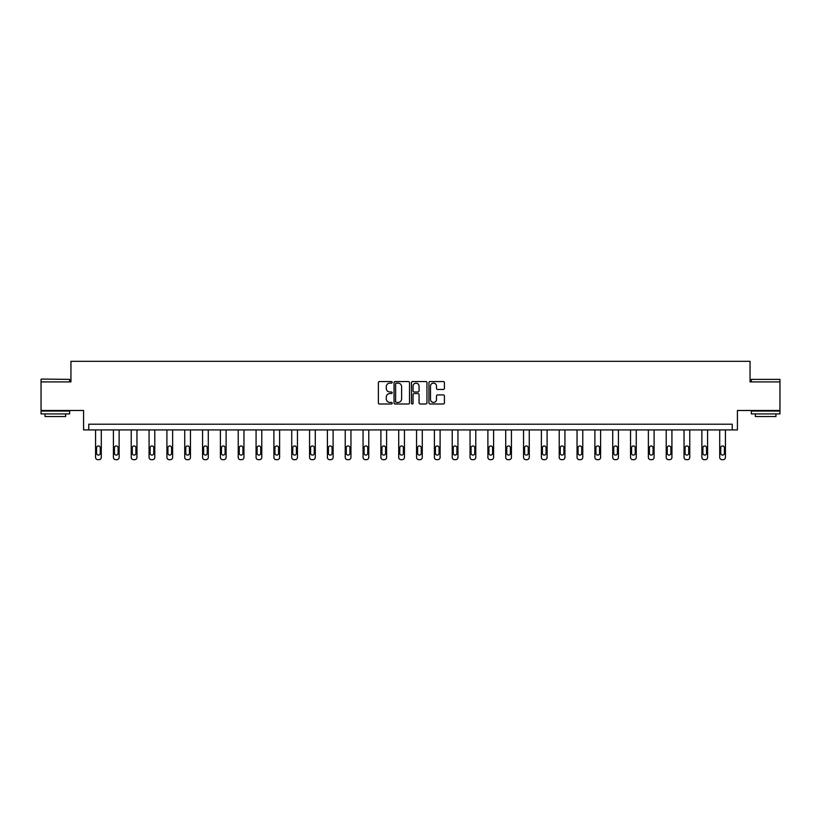 <?xml version="1.0" encoding="UTF-8"?>
<svg xmlns="http://www.w3.org/2000/svg" width="821" height="821" viewBox="0 0 821 821"><rect width="100%" height="100%" fill="white"/><g stroke="black" fill="none" stroke-linecap="round" stroke-linejoin="round"><path stroke-width="1.23" d="M392.212 382.34A0.79 0.79 0 0 0 391.422 381.549L379.507 381.549A1.119 1.119 0 0 0 378.378 382.668L378.378 402.865A1.119 1.119 0 0 0 379.507 403.994L391.422 403.994A0.79 0.79 0 0 0 392.212 403.203A0.79 0.79 0 0 0 391.422 402.423L389.883 402.423A3.592 3.592 0 0 1 386.291 398.832L386.291 397.148A3.592 3.592 0 0 1 389.883 393.557L391.422 393.557A0.79 0.79 0 0 0 392.212 392.766A0.79 0.79 0 0 0 391.422 391.986L389.883 391.986A3.592 3.592 0 0 1 386.291 388.395L386.291 386.712A3.592 3.592 0 0 1 389.883 383.12L391.422 383.12A0.79 0.79 0 0 0 392.212 382.34M779.95 381.909L750.055 381.909L750.055 361.332L70.945 361.332L70.945 381.909L41.05 381.909L41.05 410.49L83.578 410.49L83.578 429.917L737.422 429.917L737.422 410.49L779.95 410.49L779.95 379.394L751.369 379.394L779.95 379.394M443.289 389.462A1.119 1.119 0 0 0 444.418 388.343L444.418 382.668A1.119 1.119 0 0 0 443.289 381.549L430.05 381.549A1.119 1.119 0 0 0 428.931 382.668L428.931 402.865A1.119 1.119 0 0 0 430.05 403.994L443.289 403.994A1.119 1.119 0 0 0 444.418 402.865L444.418 396.02A1.119 1.119 0 0 0 443.289 394.901L437.624 394.901A1.119 1.119 0 0 0 436.505 396.02L436.505 399.417A2.997 2.997 0 0 1 433.498 402.423A2.997 2.997 0 0 1 430.502 399.417L430.502 386.127A2.997 2.997 0 0 1 433.498 383.12A2.997 2.997 0 0 1 436.505 386.127L436.505 388.343A1.119 1.119 0 0 0 437.624 389.462L443.289 389.462M732.229 429.917L732.229 424.211L88.771 424.211L88.771 429.917M409.515 382.668A1.119 1.119 0 0 0 408.396 381.549L395.158 381.549A1.119 1.119 0 0 0 394.039 382.668L394.039 402.865A1.119 1.119 0 0 0 395.158 403.994L408.396 403.994A1.119 1.119 0 0 0 409.515 402.865L409.515 382.668M412.604 381.549L425.842 381.549A1.119 1.119 0 0 1 426.961 382.668L426.961 402.865A1.119 1.119 0 0 1 425.842 403.994L420.178 403.994A1.119 1.119 0 0 1 419.059 402.865L419.059 394.675A1.119 1.119 0 0 0 417.93 393.557L414.174 393.557A1.119 1.119 0 0 0 413.055 394.675L413.055 403.203A0.79 0.79 0 0 1 412.265 403.994A0.79 0.79 0 0 1 411.485 403.203L411.485 382.668A1.119 1.119 0 0 1 412.604 381.549M396.389 383.12A0.79 0.79 0 0 0 395.609 383.91L395.609 401.633A0.79 0.79 0 0 0 396.389 402.423L398.021 402.423A3.592 3.592 0 0 0 401.613 398.832L401.613 386.712A3.592 3.592 0 0 0 398.021 383.12L396.389 383.12M419.059 386.178A2.997 2.997 0 0 0 416.052 383.181A2.997 2.997 0 0 0 413.055 386.178L413.055 390.868A1.119 1.119 0 0 0 414.174 391.986L417.93 391.986A1.119 1.119 0 0 0 419.059 390.868L419.059 386.178M101.291 429.917L101.291 457.379A2.289 2.289 149.4 0 1 99.002 459.668L97.863 459.668A2.289 2.289 149.4 0 1 95.575 457.379L95.575 429.917M100.265 453.264L100.265 447.773A1.827 1.827 149.4 0 0 98.438 445.947A1.827 1.827 149.4 0 0 96.601 447.773L96.601 453.264A1.827 1.827 149.4 0 0 98.438 455.091A1.827 1.827 149.4 0 0 100.265 453.264M41.389 379.056L69.631 379.394L41.389 379.056M55.335 413.917L41.05 413.917L41.05 411.064L69.631 411.064L69.631 413.917L55.335 413.917M65.629 413.917L65.629 416.545L45.052 416.545L45.052 413.917M765.665 413.917L751.369 413.917L751.369 411.064L779.95 411.064L779.95 413.917L765.665 413.917M775.948 413.917L775.948 416.545L755.371 416.545L755.371 413.917M119.127 429.917L119.127 457.379A2.289 2.289 149.4 0 1 116.839 459.668L115.699 459.668A2.289 2.289 149.4 0 1 113.411 457.379L113.411 429.917M118.091 453.264L118.091 447.773A1.827 1.827 149.4 0 0 116.264 445.947A1.827 1.827 149.4 0 0 114.437 447.773L114.437 453.264A1.827 1.827 149.4 0 0 116.264 455.091A1.827 1.827 149.4 0 0 118.091 453.264M136.953 429.917L136.953 457.379A2.289 2.289 149.4 0 1 134.675 459.668L133.525 459.668A2.289 2.289 149.4 0 1 131.237 457.379L131.237 429.917M135.927 453.264L135.927 447.773A1.827 1.827 149.4 0 0 134.1 445.947A1.827 1.827 149.4 0 0 132.273 447.773L132.273 453.264A1.827 1.827 149.4 0 0 134.1 455.091A1.827 1.827 149.4 0 0 135.927 453.264M154.789 429.917L154.789 457.379A2.289 2.289 149.4 0 1 152.501 459.668L151.362 459.668A2.289 2.289 149.4 0 1 149.073 457.379L149.073 429.917M153.763 453.264L153.763 447.773A1.827 1.827 149.4 0 0 151.926 445.947A1.827 1.827 149.4 0 0 150.099 447.773L150.099 453.264A1.827 1.827 149.4 0 0 151.926 455.091A1.827 1.827 149.4 0 0 153.763 453.264M172.626 429.917L172.626 457.379A2.289 2.289 149.4 0 1 170.337 459.668L169.188 459.668A2.289 2.289 149.4 0 1 166.909 457.379L166.909 429.917M171.589 453.264L171.589 447.773A1.827 1.827 149.4 0 0 169.762 445.947A1.827 1.827 149.4 0 0 167.936 447.773L167.936 453.264A1.827 1.827 149.4 0 0 169.762 455.091A1.827 1.827 149.4 0 0 171.589 453.264M190.451 429.917L190.451 457.379A2.289 2.289 149.4 0 1 188.163 459.668L187.024 459.668A2.289 2.289 149.4 0 1 184.735 457.379L184.735 429.917M189.425 453.264L189.425 447.773A1.827 1.827 149.4 0 0 187.599 445.947A1.827 1.827 149.4 0 0 185.762 447.773L185.762 453.264A1.827 1.827 149.4 0 0 187.599 455.091A1.827 1.827 149.4 0 0 189.425 453.264M208.288 429.917L208.288 457.379A2.289 2.289 149.4 0 1 205.999 459.668L204.86 459.668A2.289 2.289 149.4 0 1 202.571 457.379L202.571 429.917M207.261 453.264L207.261 447.773A1.827 1.827 149.4 0 0 205.424 445.947A1.827 1.827 149.4 0 0 203.598 447.773L203.598 453.264A1.827 1.827 149.4 0 0 205.424 455.091A1.827 1.827 149.4 0 0 207.261 453.264M226.114 429.917L226.114 457.379A2.289 2.289 149.4 0 1 223.835 459.668L222.686 459.668A2.289 2.289 149.4 0 1 220.397 457.379L220.397 429.917M225.087 453.264L225.087 447.773A1.827 1.827 149.4 0 0 223.261 445.947A1.827 1.827 149.4 0 0 221.434 447.773L221.434 453.264A1.827 1.827 149.4 0 0 223.261 455.091A1.827 1.827 149.4 0 0 225.087 453.264M243.95 429.917L243.95 457.379A2.289 2.289 149.4 0 1 241.661 459.668L240.522 459.668A2.289 2.289 149.4 0 1 238.234 457.379L238.234 429.917M242.924 453.264L242.924 447.773A1.827 1.827 149.4 0 0 241.097 445.947A1.827 1.827 149.4 0 0 239.26 447.773L239.26 453.264A1.827 1.827 149.4 0 0 241.097 455.091A1.827 1.827 149.4 0 0 242.924 453.264M261.786 429.917L261.786 457.379A2.289 2.289 149.4 0 1 259.498 459.668L258.358 459.668A2.289 2.289 149.4 0 1 256.07 457.379L256.07 429.917M260.75 453.264L260.75 447.773A1.827 1.827 149.4 0 0 258.923 445.947A1.827 1.827 149.4 0 0 257.096 447.773L257.096 453.264A1.827 1.827 149.4 0 0 258.923 455.091A1.827 1.827 149.4 0 0 260.75 453.264M279.612 429.917L279.612 457.379A2.289 2.289 149.4 0 1 277.334 459.668L276.184 459.668A2.289 2.289 149.4 0 1 273.896 457.379L273.896 429.917M278.586 453.264L278.586 447.773A1.827 1.827 149.4 0 0 276.759 445.947A1.827 1.827 149.4 0 0 274.932 447.773L274.932 453.264A1.827 1.827 149.4 0 0 276.759 455.091A1.827 1.827 149.4 0 0 278.586 453.264M297.448 429.917L297.448 457.379A2.289 2.289 149.4 0 1 295.16 459.668L294.021 459.668A2.289 2.289 149.4 0 1 291.732 457.379L291.732 429.917M296.422 453.264L296.422 447.773A1.827 1.827 149.4 0 0 294.585 445.947A1.827 1.827 149.4 0 0 292.758 447.773L292.758 453.264A1.827 1.827 149.4 0 0 294.585 455.091A1.827 1.827 149.4 0 0 296.422 453.264M315.285 429.917L315.285 457.379A2.289 2.289 149.4 0 1 312.996 459.668L311.847 459.668A2.289 2.289 149.4 0 1 309.568 457.379L309.568 429.917M314.248 453.264L314.248 447.773A1.827 1.827 149.4 0 0 312.421 445.947A1.827 1.827 149.4 0 0 310.595 447.773L310.595 453.264A1.827 1.827 149.4 0 0 312.421 455.091A1.827 1.827 149.4 0 0 314.248 453.264M333.11 429.917L333.11 457.379A2.289 2.289 149.4 0 1 330.822 459.668L329.683 459.668A2.289 2.289 149.4 0 1 327.394 457.379L327.394 429.917M332.084 453.264L332.084 447.773A1.827 1.827 149.4 0 0 330.258 445.947A1.827 1.827 149.4 0 0 328.421 447.773L328.421 453.264A1.827 1.827 149.4 0 0 330.258 455.091A1.827 1.827 149.4 0 0 332.084 453.264M350.947 429.917L350.947 457.379A2.289 2.289 149.4 0 1 348.658 459.668L347.519 459.668A2.289 2.289 149.4 0 1 345.231 457.379L345.231 429.917M349.92 453.264L349.92 447.773A1.827 1.827 149.4 0 0 348.083 445.947A1.827 1.827 149.4 0 0 346.257 447.773L346.257 453.264A1.827 1.827 149.4 0 0 348.083 455.091A1.827 1.827 149.4 0 0 349.92 453.264M368.773 429.917L368.773 457.379A2.289 2.289 149.4 0 1 366.494 459.668L365.345 459.668A2.289 2.289 149.4 0 1 363.056 457.379L363.056 429.917M367.746 453.264L367.746 447.773A1.827 1.827 149.4 0 0 365.92 445.947A1.827 1.827 149.4 0 0 364.093 447.773L364.093 453.264A1.827 1.827 149.4 0 0 365.92 455.091A1.827 1.827 149.4 0 0 367.746 453.264M386.609 429.917L386.609 457.379A2.289 2.289 149.4 0 1 384.32 459.668L383.181 459.668A2.289 2.289 149.4 0 1 380.893 457.379L380.893 429.917M385.583 453.264L385.583 447.773A1.827 1.827 149.4 0 0 383.756 445.947A1.827 1.827 149.4 0 0 381.919 447.773L381.919 453.264A1.827 1.827 149.4 0 0 383.756 455.091A1.827 1.827 149.4 0 0 385.583 453.264M404.445 429.917L404.445 457.379A2.289 2.289 149.4 0 1 402.157 459.668L401.007 459.668A2.289 2.289 149.4 0 1 398.729 457.379L398.729 429.917M403.409 453.264L403.409 447.773A1.827 1.827 149.4 0 0 401.582 445.947A1.827 1.827 149.4 0 0 399.755 447.773L399.755 453.264A1.827 1.827 149.4 0 0 401.582 455.091A1.827 1.827 149.4 0 0 403.409 453.264M422.271 429.917L422.271 457.379A2.289 2.289 149.4 0 1 419.993 459.668L418.843 459.668A2.289 2.289 149.4 0 1 416.555 457.379L416.555 429.917M421.245 453.264L421.245 447.773A1.827 1.827 149.4 0 0 419.418 445.947A1.827 1.827 149.4 0 0 417.591 447.773L417.591 453.264A1.827 1.827 149.4 0 0 419.418 455.091A1.827 1.827 149.4 0 0 421.245 453.264M440.107 429.917L440.107 457.379A2.289 2.289 149.4 0 1 437.819 459.668L436.68 459.668A2.289 2.289 149.4 0 1 434.391 457.379L434.391 429.917M439.081 453.264L439.081 447.773A1.827 1.827 149.4 0 0 437.244 445.947A1.827 1.827 149.4 0 0 435.417 447.773L435.417 453.264A1.827 1.827 149.4 0 0 437.244 455.091A1.827 1.827 149.4 0 0 439.081 453.264M457.944 429.917L457.944 457.379A2.289 2.289 149.4 0 1 455.655 459.668L454.506 459.668A2.289 2.289 149.4 0 1 452.227 457.379L452.227 429.917M456.907 453.264L456.907 447.773A1.827 1.827 149.4 0 0 455.08 445.947A1.827 1.827 149.4 0 0 453.254 447.773L453.254 453.264A1.827 1.827 149.4 0 0 455.08 455.091A1.827 1.827 149.4 0 0 456.907 453.264M475.77 429.917L475.77 457.379A2.289 2.289 149.4 0 1 473.481 459.668L472.342 459.668A2.289 2.289 149.4 0 1 470.053 457.379L470.053 429.917M474.743 453.264L474.743 447.773A1.827 1.827 149.4 0 0 472.917 445.947A1.827 1.827 149.4 0 0 471.08 447.773L471.08 453.264A1.827 1.827 149.4 0 0 472.917 455.091A1.827 1.827 149.4 0 0 474.743 453.264M493.606 429.917L493.606 457.379A2.289 2.289 149.4 0 1 491.317 459.668L490.178 459.668A2.289 2.289 149.4 0 1 487.89 457.379L487.89 429.917M492.579 453.264L492.579 447.773A1.827 1.827 149.4 0 0 490.742 445.947A1.827 1.827 149.4 0 0 488.916 447.773L488.916 453.264A1.827 1.827 149.4 0 0 490.742 455.091A1.827 1.827 149.4 0 0 492.579 453.264M511.432 429.917L511.432 457.379A2.289 2.289 149.4 0 1 509.153 459.668L508.004 459.668A2.289 2.289 149.4 0 1 505.715 457.379L505.715 429.917M510.405 453.264L510.405 447.773A1.827 1.827 149.4 0 0 508.579 445.947A1.827 1.827 149.4 0 0 506.752 447.773L506.752 453.264A1.827 1.827 149.4 0 0 508.579 455.091A1.827 1.827 149.4 0 0 510.405 453.264M529.268 429.917L529.268 457.379A2.289 2.289 149.4 0 1 526.979 459.668L525.84 459.668A2.289 2.289 149.4 0 1 523.552 457.379L523.552 429.917M528.242 453.264L528.242 447.773A1.827 1.827 149.4 0 0 526.415 445.947A1.827 1.827 149.4 0 0 524.578 447.773L524.578 453.264A1.827 1.827 149.4 0 0 526.415 455.091A1.827 1.827 149.4 0 0 528.242 453.264M547.104 429.917L547.104 457.379A2.289 2.289 149.4 0 1 544.816 459.668L543.666 459.668A2.289 2.289 149.4 0 1 541.388 457.379L541.388 429.917M546.068 453.264L546.068 447.773A1.827 1.827 149.4 0 0 544.241 445.947A1.827 1.827 149.4 0 0 542.414 447.773L542.414 453.264A1.827 1.827 149.4 0 0 544.241 455.091A1.827 1.827 149.4 0 0 546.068 453.264M564.93 429.917L564.93 457.379A2.289 2.289 149.4 0 1 562.642 459.668L561.502 459.668A2.289 2.289 149.4 0 1 559.214 457.379L559.214 429.917M563.904 453.264L563.904 447.773A1.827 1.827 149.4 0 0 562.077 445.947A1.827 1.827 149.4 0 0 560.25 447.773L560.25 453.264A1.827 1.827 149.4 0 0 562.077 455.091A1.827 1.827 149.4 0 0 563.904 453.264M582.766 429.917L582.766 457.379A2.289 2.289 149.4 0 1 580.478 459.668L579.339 459.668A2.289 2.289 149.4 0 1 577.05 457.379L577.05 429.917M581.74 453.264L581.74 447.773A1.827 1.827 149.4 0 0 579.903 445.947A1.827 1.827 149.4 0 0 578.076 447.773L578.076 453.264A1.827 1.827 149.4 0 0 579.903 455.091A1.827 1.827 149.4 0 0 581.74 453.264M600.603 429.917L600.603 457.379A2.289 2.289 149.4 0 1 598.314 459.668L597.165 459.668A2.289 2.289 149.4 0 1 594.886 457.379L594.886 429.917M599.566 453.264L599.566 447.773A1.827 1.827 149.4 0 0 597.739 445.947A1.827 1.827 149.4 0 0 595.913 447.773L595.913 453.264A1.827 1.827 149.4 0 0 597.739 455.091A1.827 1.827 149.4 0 0 599.566 453.264M618.429 429.917L618.429 457.379A2.289 2.289 149.4 0 1 616.14 459.668L615.001 459.668A2.289 2.289 149.4 0 1 612.712 457.379L612.712 429.917M617.402 453.264L617.402 447.773A1.827 1.827 149.4 0 0 615.576 445.947A1.827 1.827 149.4 0 0 613.739 447.773L613.739 453.264A1.827 1.827 149.4 0 0 615.576 455.091A1.827 1.827 149.4 0 0 617.402 453.264M636.265 429.917L636.265 457.379A2.289 2.289 149.4 0 1 633.976 459.668L632.837 459.668A2.289 2.289 149.4 0 1 630.549 457.379L630.549 429.917M635.238 453.264L635.238 447.773A1.827 1.827 149.4 0 0 633.402 445.947A1.827 1.827 149.4 0 0 631.575 447.773L631.575 453.264A1.827 1.827 149.4 0 0 633.402 455.091A1.827 1.827 149.4 0 0 635.238 453.264M654.091 429.917L654.091 457.379A2.289 2.289 149.4 0 1 651.812 459.668L650.663 459.668A2.289 2.289 149.4 0 1 648.374 457.379L648.374 429.917M653.064 453.264L653.064 447.773A1.827 1.827 149.4 0 0 651.238 445.947A1.827 1.827 149.4 0 0 649.411 447.773L649.411 453.264A1.827 1.827 149.4 0 0 651.238 455.091A1.827 1.827 149.4 0 0 653.064 453.264M671.927 429.917L671.927 457.379A2.289 2.289 149.4 0 1 669.638 459.668L668.499 459.668A2.289 2.289 149.4 0 1 666.211 457.379L666.211 429.917M670.901 453.264L670.901 447.773A1.827 1.827 149.4 0 0 669.074 445.947A1.827 1.827 149.4 0 0 667.237 447.773L667.237 453.264A1.827 1.827 149.4 0 0 669.074 455.091A1.827 1.827 149.4 0 0 670.901 453.264M689.763 429.917L689.763 457.379A2.289 2.289 149.4 0 1 687.475 459.668L686.325 459.668A2.289 2.289 149.4 0 1 684.047 457.379L684.047 429.917M688.727 453.264L688.727 447.773A1.827 1.827 149.4 0 0 686.9 445.947A1.827 1.827 149.4 0 0 685.073 447.773L685.073 453.264A1.827 1.827 149.4 0 0 686.9 455.091A1.827 1.827 149.4 0 0 688.727 453.264M707.589 429.917L707.589 457.379A2.289 2.289 149.4 0 1 705.301 459.668L704.161 459.668A2.289 2.289 149.4 0 1 701.873 457.379L701.873 429.917M706.563 453.264L706.563 447.773A1.827 1.827 149.4 0 0 704.736 445.947A1.827 1.827 149.4 0 0 702.909 447.773L702.909 453.264A1.827 1.827 149.4 0 0 704.736 455.091A1.827 1.827 149.4 0 0 706.563 453.264M725.425 429.917L725.425 457.379A2.289 2.289 149.4 0 1 723.137 459.668L721.998 459.668A2.289 2.289 149.4 0 1 719.709 457.379L719.709 429.917M724.399 453.264L724.399 447.773A1.827 1.827 149.4 0 0 722.562 445.947A1.827 1.827 149.4 0 0 720.735 447.773L720.735 453.264A1.827 1.827 149.4 0 0 722.562 455.091A1.827 1.827 149.4 0 0 724.399 453.264M41.05 381.909L41.05 379.394M47.567 411.064L47.567 410.49M63.114 411.064L63.114 410.49M69.631 381.909L69.631 379.394M751.369 381.909L751.369 379.394M757.886 411.064L757.886 410.49M773.433 411.064L773.433 410.49"/></g></svg>
